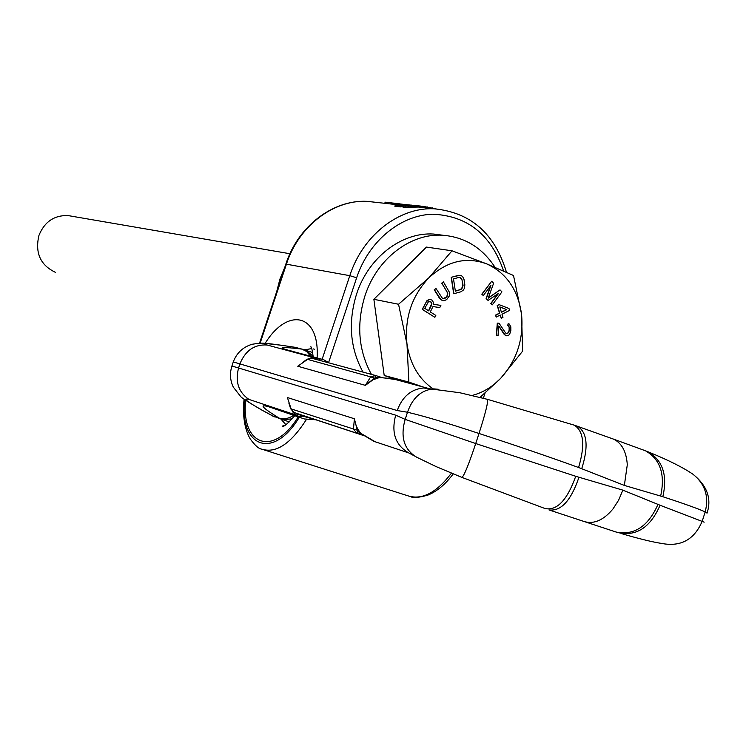 <?xml version="1.0" encoding="UTF-8"?>
<svg xmlns="http://www.w3.org/2000/svg" width="746" height="746" viewBox="0 0 746 746"><rect width="100%" height="100%" fill="white"/><g stroke="black" fill="none" stroke-linecap="round" stroke-linejoin="round"><path stroke-width="1.12" d="M265.138 343.356C287.648 306.858 319.875 313.357 317.106 357.921M298.186 416.911C273.083 457.82 240.911 444.877 245.686 400.369M403.707 204.413L420.39 206.036L398.616 204.423L395.641 204.796L394.774 206.166L400.229 206.894L403.26 206.549M420.39 206.036L420.063 207.015L405.059 207.323L403.045 207.211L403.39 206.148L409.377 205.896L406.999 205.709M386.335 202.297L385.141 202.166L384.833 203.126L386.027 203.257L388.834 203.546L389.142 202.595L386.335 202.297L386.027 203.257M397.478 204.516L392.219 203.975L392.545 203.005L393.757 203.145L393.431 204.106M397.338 204.525L395.604 204.292M421.387 207.295L421.77 206.269L423.588 206.446L423.271 207.416M436.102 208.871L423.588 206.446M421.686 206.372L420.343 206.166M423.784 207.64L422.926 207.379M405.61 204.628L398.373 204.917L407.139 205.299L400.574 205.831L400.229 206.894M416.184 205.784L409.377 205.896M418.133 205.999L403.39 206.148M395.119 205.122L400.574 205.831M392.536 203.033L389.142 202.595M403.95 204.423L393.757 203.145M421.77 206.269L421.453 207.239M422.32 206.306L422.003 207.276M424.94 206.614L424.623 207.584M427.421 206.968L427.104 207.929M429.966 207.379L429.668 208.293M432.26 207.845L432.027 208.554M421.07 206.269L420.753 207.229M418.972 206.017L418.627 207.071M395.912 205.318L395.566 206.362M407.139 205.299L406.943 205.905M400.471 204.628L400.285 205.215M404.295 204.581L404.108 205.141M406.281 204.656L406.113 205.187M408.155 204.777L407.829 205.765M409.918 204.936L409.601 205.887M411.587 205.103L411.335 205.84M405.414 206.269L405.059 207.323M408.444 206.213L408.099 207.267M410.832 206.138L410.496 207.174M413.331 206.055L412.986 207.08M417.182 205.999L416.846 207.006M420.007 206.045L419.681 207.034M391.23 202.865L390.923 203.817M399.278 203.77L399.073 204.404M578.971 477.244L622.835 490.131L618.639 500.146L612.998 508.921C603.617 520.13 594.077 524.354 584.37 521.594L548.963 509.919C561.029 511.523 571.026 500.631 578.971 477.244L575.735 476.284C567.128 500.296 556.861 511.029 544.944 508.502L461.83 477.365C463.835 476.526 468.469 465.252 475.724 443.544L575.735 476.284M584.37 521.594L616.075 532.029C634.175 535.665 648.143 526.452 657.981 504.389L660.079 505.256C650.251 527.683 636.142 536.775 617.735 532.523M611.589 438.424L613.585 439.152C621.828 443.143 626.398 451.675 627.293 464.758L624.355 485.413L662.821 496.705C683.383 503.429 697.51 508.483 705.203 511.868L702.21 521.221C694.293 539.722 680.716 547.116 661.506 543.414C652.116 541.96 638.623 538.649 621.026 533.483M704.168 522.163L660.079 505.256M624.355 485.413L578.579 467.5C585.19 445.39 583.792 431.291 574.383 425.211L572.975 424.744M487.38 399.315L487.586 399.371C488.21 402.234 485.357 413.601 479.007 433.482C514.236 444.924 547.433 456.263 578.579 467.5M622.835 490.131L657.981 504.389M576.36 425.882L577.749 426.367C587.298 432.652 588.622 446.761 581.731 468.712M643.061 449.894L645.476 450.798C660.313 459.275 665.367 474.363 660.648 496.071M662.821 496.705C667.689 475.519 662.858 460.59 648.311 451.927L645.943 450.976M707.049 513.145L705.203 511.868C709.148 496.482 705.073 483.949 692.987 474.26L691.71 473.402M461.83 477.365L436.27 466.67L416.753 457.251C404.024 449.633 400.164 437.016 405.162 419.392L475.724 443.544L479.007 433.482C448.607 423.402 424.772 416.315 407.512 412.23C412.529 397.842 421.229 390.046 433.613 388.871L438.294 389.263M428.745 388.442L423.56 387.985C411.102 389.17 402.318 396.685 397.208 410.542L407.512 412.23L405.162 419.392L395.688 415.168C391.146 432.382 395.287 444.84 408.099 452.533L414.44 455.993M357.315 430.2L353.483 429.006L354.378 418.758L357.315 430.2L360.952 434.573L363.703 435.487L360.532 433.566L361.679 433.846L375.201 441.781L408.892 452.971L375.201 441.781M316.397 419.961L302.857 416.147L298.652 416.716L295.77 414.944L292.348 411.512M363.703 435.487L360.877 433.575L357.66 428.913L355.777 424.623L354.378 418.758L287.378 397.534L291.043 408.594L294.073 412.51L295.36 412.939M357.968 431.169L356.7 433.156L353.483 429.006L290.651 408.743L288.842 403.017M360.952 434.573L294.073 412.51M319.251 420.912L364.496 435.841M282.743 419.709L292.199 418.851M279.032 418.058L282.706 419.7M293.682 415.41C288.236 418.748 283.349 419.634 279.023 418.058L282.669 419.69M395.688 415.168L231.913 366.016C229.637 373.401 230.104 380.432 233.311 387.118L240.669 396.518C241.284 397.637 248.026 401.982 260.913 409.563L272.355 415.783L279.041 418.068C261.762 407.391 258.517 403.689 269.306 406.962L304.359 418.963L315.847 419.784M302.857 416.147L299.444 414.813L295.77 414.944L248.95 399.418C242.245 397.87 246.59 401.413 261.995 410.048M299.444 414.813L295.649 413.051L315.465 419.653M289.457 404.864L288.889 403.148M274.733 416.93L261.38 409.824M397.208 410.542L233.274 361.941L231.866 366.165M282.389 345.389L264.55 343.328C262.219 342.955 258.013 343.281 251.962 344.298C242.851 347.16 236.622 353.035 233.274 361.941L233.256 361.987M321.936 359.19L314.672 357.838L310.532 358.043M382.4 377.709L395.24 379.481M382.651 377.793L379.845 376.898L374.464 378.119L365.391 385.356L297.757 366.239L307.296 359.535L311.725 358.22M374.464 378.119L370.659 376.851L365.391 385.356L372.963 379.798L379.313 377.579L382.474 377.756L380.134 377.802M307.054 359.246L370.659 376.851L375.723 375.546L311.38 358.127L307.063 359.246L302.475 362.575M303.566 361.81L302.512 362.547M379.928 376.926L375.723 375.546L375.555 377.746M329.154 362.938C321.974 358.677 325.331 360.346 318.617 358.332L288.142 350.2L318.001 358.239L320.892 360.7M317.376 359.749L314.672 357.838L267.04 344.997C260.559 342.834 266.005 343.02 283.405 345.557L295.071 347.3L301.897 349.1C281.904 346.722 277.316 347.095 288.142 350.2M293.392 347.049L283.405 345.557M296.703 347.608L295.341 347.366M310.532 356.15L306.625 351.497L301.888 349.1L305.58 349.977M301.897 349.1L305.813 350.051M305.888 350.079L313.161 356.401M276.738 291.5L279.936 279.069L284.795 267.273M363.004 372.105C350.107 348.363 347.934 322.44 356.485 294.334C368.198 257.566 401.758 231.875 433.715 234.058L443.18 235.27M371.415 374.38C358.453 350.471 356.29 324.342 364.906 296.013C376.702 258.946 410.459 233.05 442.574 235.242L433.715 234.058M495.046 267.31C482.149 247.644 464.655 236.958 442.574 235.242M472.106 395.445C482.755 392.685 492.248 387.015 500.594 378.427L522.61 351.17L521.547 314.141L513.5 275.488L486.485 263.786L452.011 250.796L426.451 247.085L373.877 299.305L384.199 375.462L396.462 379.807M373.877 299.305L398.541 304.256L406.99 344.102L408.892 382.092L423.336 387.053M384.199 375.462L408.892 382.092M480.023 397.385L500.594 378.427C516.829 360.458 523.813 339.029 521.547 314.141C517.92 289.532 506.226 272.747 486.485 263.786C466.026 256.465 446.779 261.175 428.745 277.941C411.661 296.227 404.407 318.281 406.99 344.102C410.011 363.964 418.692 378.865 433.034 388.815M452.011 250.796L428.745 277.941L398.541 304.256M426.264 388.069L426.871 388.274M440.886 305.394L433.417 304.331L433.519 302.745L432.307 300.312L430.302 299.435L428.773 299.705L426.283 301.85L422.46 309.404L434.871 317.311L435.823 315.427L430.293 311.903L432.988 306.559L439.776 307.585L440.886 305.394L433.417 304.34M430.302 299.435L427.113 300.405L422.227 309.366L434.871 317.311M443.432 281.885L441.94 283.2L447.796 293.374L447.423 295.892L445.614 297.924L444.448 298.521L442.331 298.195L435.962 288.45L434.47 289.774L441.017 299.799L443.907 300.75L446.658 299.622L449.353 295.929L449.456 292.348L443.432 281.885L441.716 283.154L447.115 291.975L447.591 294.623L446.378 297.001L443.227 298.559M435.962 288.45L434.237 289.728L439.664 298.549L442.21 300.489M460.021 275.255L451.181 277.27L453.689 293.756L460.991 291.779L463.471 289.97L464.432 288.245L464.842 284.841L464.049 279.601L462.688 276.691L461.298 275.619L458.492 275.321L451.405 277.307L453.922 293.793M498.076 293.663L490.812 303.473L492.332 304.834L501.927 291.863L500.016 289.886L488.22 298.167L493.619 283.247L491.698 281.251L482.047 294.241L483.333 295.575L490.933 285.336L486.336 298.661L488.052 300.433L498.608 293.299L491.045 303.51L492.332 304.834M500.016 289.886L488.322 297.887M491.698 281.251L481.804 294.204L483.333 295.575M490.458 285.97L486.103 298.624L488.052 300.433M499.121 304.648L497.2 305.45L499.503 313.115L495.568 315.092L496.137 317.003L500.314 315.073L501.275 318.253L502.953 317.404L502.002 314.225L509.555 310.42L508.986 308.508L499.121 304.648L497.433 305.496L499.736 313.161L495.801 315.138L496.379 317.05M500.118 315.166L501.275 318.253M498.999 323.186L497.284 323.121L496.332 335.607L498.048 335.681L498.785 325.965L505.462 335.43L508.408 335.476L509.695 334.105L510.842 330.665L510.833 326.851L509.285 324.062L508.129 323.689L507.998 325.424L509.341 327.177L508.968 332.017L506.776 333.723L505.648 333.014L498.999 323.186L497.517 323.167L496.566 335.663M498.766 326.244L504.389 334.684L506.618 335.793M508.129 323.689L507.756 325.377L509.098 327.13L509.154 330.245L508.063 332.996L506.702 333.676M429.342 301.328L430.862 301.981L431.71 303.762L428.512 310.774M459.89 277.437L462.054 280.058L462.762 286.79L460.441 289.635L455.358 291.089M499.811 306.942L506.515 309.59L501.377 312.164M431.72 304.918L428.708 310.895L424.735 308.359L428.502 301.617L431.095 302.027L431.934 303.808L431.496 304.881M453.503 278.92L458.809 277.419L460.04 277.437L461.774 278.78L463.079 285.345L461.793 288.991L455.368 291.192L453.503 278.92M499.792 306.886L506.748 309.637L501.424 312.313L499.792 306.886M71.691 216.2L67.942 215.557C54.216 215.184 44.546 221.776 38.96 235.354C34.838 252.857 40.377 265.212 55.586 272.421M377.588 202.511L366.864 201.327C333.257 199.732 298.596 226.252 286.455 264.075L260.112 343.253M285.858 264.084L349.799 275.675L356.644 277.764C368.701 241.2 400.537 215.044 432.68 214.214C467.462 215.725 491.11 234.654 503.615 270.994M322.141 359.255L349.799 275.675C362.668 235.419 398.998 207.155 434.013 208.777C470.726 212.358 494.878 233.526 506.469 272.271M244.725 399.697C239.028 446.817 273.036 460.916 299.295 417.284M244.073 399.231C242.45 415.308 244.436 428.456 250.031 438.657C254.88 445.371 258.778 448.859 261.725 449.129C275.964 453.671 290.884 443.749 306.475 419.383M328.604 362.565L356.644 277.764M481.879 395.837L481.263 397.702M451.423 473.169C436.345 492.938 421.676 500.435 407.437 495.661L264.457 450.006M280.962 419.103L285.895 424.698M314.607 349.342L313.525 348.941M311.688 348.578L304.983 349.799M272.616 415.876L282.305 419.56M289.327 421.882L282.883 419.756M267.04 344.997C254.414 344.27 245.387 350.545 239.951 363.806L238.636 367.769C235.018 381.672 238.459 392.219 248.95 399.418M364.505 435.748L361.679 433.846M316.183 419.895L319.204 420.893M300.563 417.704L269.306 406.962M292.553 351.319L289.886 350.601M299.174 348.298L312.686 352.513M382.922 377.849L391.818 378.558L427.868 388.274M396.546 204.618L366.864 201.327C332.753 199.695 297.962 226.364 285.867 264.047L259.515 343.263M406.98 205.775L408.211 205.915M418.096 207.006L434.013 208.777M485.003 393.161L483.343 398.243M453.214 473.906C445.446 484.35 436.97 491.437 427.766 495.167C418.692 497.638 413.06 498.16 410.869 496.724M294.698 415.755C287.471 423.97 283.284 427.439 282.147 426.171L285.298 425.089M311.147 347.328L310.784 346.769C311.53 346.843 312.332 350.21 313.199 356.868M423.56 387.985L459.788 392.732L487.586 399.371L574.383 425.211L613.585 439.152M645.476 450.798L613.473 439.105M645.467 450.789L648.283 451.917M707.161 512.791C711.759 498.403 707.031 485.562 692.987 474.26C682.851 467.341 667.959 459.9 648.311 451.927M373.662 441.203L364.589 435.785M293.803 412.407L290.651 408.743M273.446 416.389L271.488 415.429M375.723 375.546L382.25 377.663M67.942 215.557L289.924 253.733"/></g></svg>
